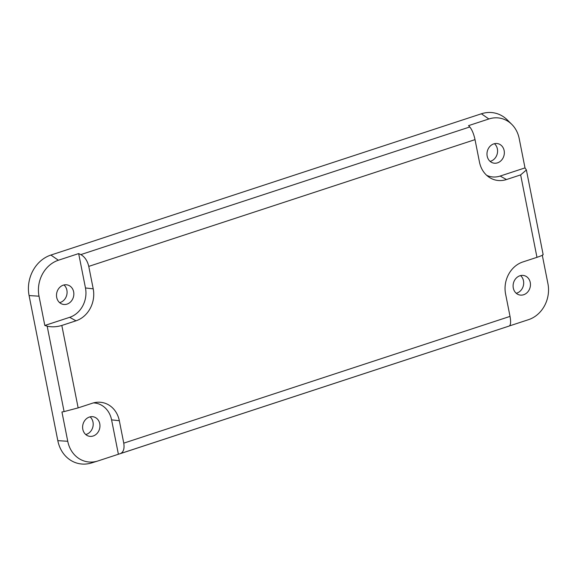 <?xml version="1.0" encoding="UTF-8"?>
<svg xmlns="http://www.w3.org/2000/svg" width="577" height="577" viewBox="0 0 577 577"><rect width="100%" height="100%" fill="white"/><g stroke="black" fill="none" stroke-linecap="round" stroke-linejoin="round"><path stroke-width="0.87" d="M513.299 288.038A9.953 8.597 103.8 0 0 519.415 294.926A9.953 8.597 103.8 0 0 530.256 282.478A9.953 8.597 103.8 0 0 524.147 275.59A9.953 8.597 103.8 0 0 513.299 288.038M516.235 293.267A9.953 8.597 103.8 0 0 523.49 280.819A9.953 8.597 103.8 0 0 520.562 275.59M487.183 156.143A9.953 8.597 103.8 0 0 493.299 163.031A9.953 8.597 103.8 0 0 504.139 150.583A9.953 8.597 103.8 0 0 498.03 143.695A9.953 8.597 103.8 0 0 487.183 156.143M490.118 161.372A9.953 8.597 103.8 0 0 497.374 148.924A9.953 8.597 103.8 0 0 494.446 143.695M82.814 429.302A9.953 8.597 103.8 0 0 88.923 436.19A9.953 8.597 103.8 0 0 99.763 423.742A9.953 8.597 103.8 0 0 93.654 416.861A9.953 8.597 103.8 0 0 82.814 429.302M85.742 434.531A9.953 8.597 103.8 0 0 92.998 422.083A9.953 8.597 103.8 0 0 90.07 416.861M56.697 297.407A9.953 8.597 103.8 0 0 62.806 304.295A9.953 8.597 103.8 0 0 73.647 291.847A9.953 8.597 103.8 0 0 67.538 284.966A9.953 8.597 103.8 0 0 56.697 297.407M59.626 302.637A9.953 8.597 103.8 0 0 66.889 290.195A9.953 8.597 103.8 0 0 63.953 284.966M542.849 254.493C543.779 254.753 541.817 255.698 536.971 257.328L522.798 261.98A25.958 22.438 103.8 0 0 505.582 293.96L510.025 316.398C511.006 321.959 510.732 325.168 509.195 326.034L98.097 460.908A29.175 25.215 -76.2 0 1 97.715 461.03A29.175 25.215 -76.2 0 1 67.747 441.275L61.941 411.985L64.09 411.596L47.17 326.149L44.818 325.478L39.02 296.189A29.175 25.215 -76.2 0 1 58.364 260.241L78.66 253.584L80.823 254.601L469.779 126.969L468.56 125.635L488.856 118.977A29.175 25.215 -76.2 0 1 511.792 124.372A29.175 25.215 -76.2 0 1 519.206 138.61L525.005 167.9L526.39 169.984L543.152 254.63M511.792 124.372L507.241 119.872A32.882 28.417 103.8 0 0 481.391 113.784L50.899 255.056A32.882 28.417 103.8 0 0 29.088 295.568L57.815 440.655A32.882 28.417 103.8 0 0 91.599 462.927L97.715 461.03M542.308 255.286L547.934 283.696A29.175 25.215 -76.2 0 1 528.59 319.644L509.426 325.933M469.779 126.969C472.029 129.724 473.782 133.943 475.022 139.634L479.465 162.072A25.958 22.438 103.8 0 0 489.094 177.226A25.958 22.438 103.8 0 0 506.476 179.541L520.649 174.896L526.39 169.984M44.818 325.478L69.666 317.321L75.991 320.812A25.958 22.438 103.8 0 0 93.207 288.825L88.764 266.386C87.401 260.739 84.754 256.808 80.823 254.601M75.991 320.812L61.818 325.457L78.147 407.889L64.09 411.596M118.393 454.25L111.585 419.861L119.324 420.72A25.958 22.438 103.8 0 0 96.489 402.328A25.958 22.438 103.8 0 0 92.313 403.244L78.147 407.889M119.324 420.72L123.766 443.15L510.025 316.398M69.666 317.321A23.823 20.592 103.8 0 0 85.468 287.966L78.66 253.584M47.17 326.149C51.706 327.224 56.596 326.993 61.818 325.457M111.585 419.861A23.823 20.592 103.8 0 0 93.503 402.89M120.24 453.673C123.456 452.253 124.632 448.747 123.766 443.15M486.707 175.343A23.823 20.592 103.8 0 0 500.158 176.057L525.005 167.9M509.217 326.027L120.341 453.637M39.02 296.189L29.088 295.568M58.364 260.241L50.899 255.056M67.747 441.275L57.815 440.655M488.856 118.977L481.391 113.784M536.971 257.328L520.649 174.896M475.022 139.634L88.764 266.386M85.468 287.966L93.207 288.825M500.158 176.057L506.476 179.541"/></g></svg>
